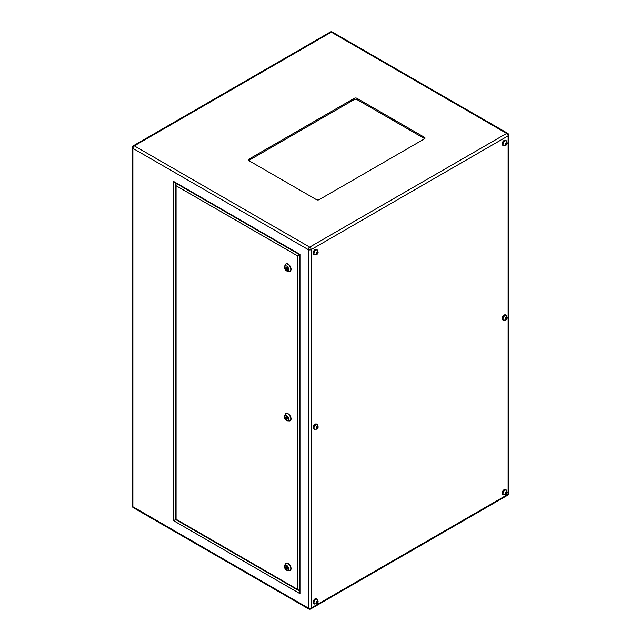 <?xml version="1.0" encoding="UTF-8"?>
<svg xmlns="http://www.w3.org/2000/svg" width="641" height="641" viewBox="0 0 641 641"><rect width="100%" height="100%" fill="white"/><g stroke="black" fill="none" stroke-linecap="round" stroke-linejoin="round"><path stroke-width="0.96" d="M506.07 315.476A2.628 1.522 120 0 0 505.941 315.38A2.628 1.522 120 0 0 504.627 315.516A2.628 1.522 120 0 0 502.905 317.832A2.628 1.522 120 0 0 503.313 319.939A2.628 1.522 120 0 0 503.449 320.003M506.07 140.844A2.628 1.522 120 0 0 505.941 140.756A2.628 1.522 120 0 0 504.627 140.884A2.628 1.522 120 0 0 502.905 143.199A2.628 1.522 120 0 0 503.313 145.315A2.628 1.522 120 0 0 503.449 145.379M317.031 249.982A2.628 1.522 120 0 0 316.902 249.894A2.628 1.522 120 0 0 315.588 250.03A2.628 1.522 120 0 0 313.866 252.346A2.628 1.522 120 0 0 314.266 254.453A2.628 1.522 120 0 0 314.411 254.517M317.031 424.614A2.628 1.522 120 0 0 316.902 424.526A2.628 1.522 120 0 0 315.588 424.654A2.628 1.522 120 0 0 313.866 426.978A2.628 1.522 120 0 0 314.266 429.085A2.628 1.522 120 0 0 314.411 429.15M317.031 599.247A2.628 1.522 120 0 0 316.902 599.159A2.628 1.522 120 0 0 315.588 599.287A2.628 1.522 120 0 0 313.866 601.603A2.628 1.522 120 0 0 314.266 603.71A2.628 1.522 120 0 0 314.411 603.782M506.07 490.101A2.628 1.522 120 0 0 505.941 490.012A2.628 1.522 120 0 0 504.627 490.141A2.628 1.522 120 0 0 502.905 492.464A2.628 1.522 120 0 0 503.313 494.572A2.628 1.522 120 0 0 503.449 494.636M317.479 250.278A2.86 1.651 120 0 0 317.015 249.702A2.86 1.651 120 0 0 315.588 249.846A2.86 1.651 120 0 0 313.721 252.362A2.86 1.651 120 0 0 314.154 254.645A2.86 1.651 120 0 0 314.891 254.765M317.015 249.702L316.526 249.421A2.86 1.651 120 0 0 315.1 249.557A2.86 1.651 120 0 0 313.233 252.081A2.86 1.651 120 0 0 313.673 254.365L314.154 254.645M506.526 141.132A2.86 1.651 120 0 0 506.053 140.555A2.86 1.651 120 0 0 504.627 140.7A2.86 1.651 120 0 0 502.76 143.215A2.86 1.651 120 0 0 503.201 145.507A2.86 1.651 120 0 0 503.93 145.627M506.053 140.555L505.565 140.275A2.86 1.651 120 0 0 504.138 140.419A2.86 1.651 120 0 0 502.272 142.935A2.86 1.651 120 0 0 502.712 145.227L503.201 145.507M506.526 315.765A2.86 1.651 120 0 0 506.053 315.188A2.86 1.651 120 0 0 504.627 315.332A2.86 1.651 120 0 0 502.76 317.848A2.86 1.651 120 0 0 503.201 320.139A2.86 1.651 120 0 0 503.93 320.252M506.053 315.188L505.565 314.907A2.86 1.651 120 0 0 504.138 315.051A2.86 1.651 120 0 0 502.272 317.567A2.86 1.651 120 0 0 502.712 319.859L503.201 320.139M317.479 424.903A2.86 1.651 120 0 0 317.015 424.334A2.86 1.651 120 0 0 315.588 424.47A2.86 1.651 120 0 0 313.721 426.986A2.86 1.651 120 0 0 314.154 429.278A2.86 1.651 120 0 0 314.891 429.398M317.015 424.334L316.526 424.046A2.86 1.651 120 0 0 315.1 424.19A2.86 1.651 120 0 0 313.233 426.706A2.86 1.651 120 0 0 313.673 428.997L314.154 429.278M317.479 599.535A2.86 1.651 120 0 0 317.015 598.958A2.86 1.651 120 0 0 315.588 599.103A2.86 1.651 120 0 0 313.721 601.619A2.86 1.651 120 0 0 314.154 603.91A2.86 1.651 120 0 0 314.891 604.022M317.015 598.958L316.526 598.678A2.86 1.651 120 0 0 315.1 598.822A2.86 1.651 120 0 0 313.233 601.338A2.86 1.651 120 0 0 313.673 603.63L314.154 603.91M506.526 490.389A2.86 1.651 120 0 0 506.053 489.82A2.86 1.651 120 0 0 504.627 489.956A2.86 1.651 120 0 0 502.76 492.48A2.86 1.651 120 0 0 503.201 494.764A2.86 1.651 120 0 0 503.93 494.884M506.053 489.82L505.565 489.54A2.86 1.651 120 0 0 504.138 489.676A2.86 1.651 120 0 0 502.272 492.2A2.86 1.651 120 0 0 502.712 494.483L503.201 494.764M286.743 567.942L286.551 567.301L286.743 567.942M287.416 567.549L286.743 566.5L285.894 566.572L285.894 567.71L286.743 568.767L287.593 568.687L287.593 567.557L286.936 567.958M286.743 418.261L286.551 417.62L286.743 418.261M287.416 417.868L286.743 416.81L285.894 416.89L285.894 418.028L286.743 419.086L287.593 419.006L287.593 417.876L286.936 418.277M286.743 268.579L286.551 267.938L286.743 268.579M287.416 268.186L286.936 268.595M290.053 570.562A4.199 2.428 -120 0 0 290.197 570.49A4.199 2.428 -120 0 0 290.838 567.125A4.199 2.428 -120 0 0 288.089 563.423A4.199 2.428 -120 0 0 285.99 563.215A4.199 2.428 -120 0 0 285.862 563.295M290.053 420.881A4.199 2.428 -120 0 0 290.197 420.808A4.199 2.428 -120 0 0 290.838 417.443A4.199 2.428 -120 0 0 288.089 413.741A4.199 2.428 -120 0 0 285.99 413.533A4.199 2.428 -120 0 0 285.862 413.613M290.053 271.191A4.199 2.428 -120 0 0 290.197 271.127A4.199 2.428 -120 0 0 290.838 267.762A4.199 2.428 -120 0 0 288.089 264.052A4.199 2.428 -120 0 0 285.99 263.852A4.199 2.428 -120 0 0 285.862 263.932M354.257 98.313L248.932 159.12A1.907 1.106 0 0 0 248.371 159.905A1.907 1.106 0 0 0 248.932 160.683L316.446 199.663A1.907 1.106 0 0 0 319.146 199.663L424.47 138.857A1.907 1.106 0 0 0 425.031 138.071A1.907 1.106 0 0 0 424.47 137.294L356.957 98.313A1.907 1.106 0 0 0 354.257 98.313L354.257 99.563L248.932 160.37A1.907 1.106 0 0 0 248.708 160.53M424.695 138.696A1.907 1.106 0 0 0 424.47 138.544L356.957 99.563A1.907 1.106 0 0 0 354.257 99.563M299.972 254.389L299.972 593.67L299.531 592.164L299.531 254.645L174.664 182.557L173.591 181.419L299.972 254.389M175.746 519.45L173.591 520.7L173.591 181.419M299.651 254.573L297.488 255.823L176.075 185.722L175.963 183.31M176.075 185.722L176.075 519.266L297.488 589.367L297.488 255.823M299.531 590.673L297.488 589.367M286.743 267.129L285.894 267.209L285.894 268.339L286.743 269.396L287.593 269.324L287.593 268.186L286.743 267.129M287.04 268.539L287.593 268.996M287.416 269.012L286.743 269.396M286.495 267.994L285.894 268.339M286.567 267.145L286.567 267.922L287.12 267.601M286.495 567.357L285.894 567.71M286.567 566.516L286.567 567.293L287.12 566.973M287.04 567.902L287.593 568.359M287.416 568.375L286.743 568.767M286.495 417.676L285.894 418.028M286.567 416.826L286.567 417.612L287.12 417.291M287.04 418.22L287.593 418.677M287.416 418.693L286.743 419.086M506.342 493.594L506.342 492.12L505.236 493.498L505.605 494.019L506.342 493.594L505.412 493.057M317.303 601.266L316.197 602.636L316.566 603.165L317.303 602.74L317.303 601.266M317.303 426.634L316.566 427.058L316.566 428.533L317.672 427.162L317.303 426.634M317.303 252.001L316.197 253.379L316.566 253.9L317.672 252.53L317.303 252.001M506.342 142.863L505.605 143.288L505.605 144.762L506.342 144.337L506.342 142.863M506.342 317.495L505.236 318.865L505.605 319.394L506.342 318.97L506.342 317.495M506.078 492.28L506.71 492.649M506.078 317.648L506.71 318.016M505.412 318.425L506.342 318.97M506.078 143.015L506.71 143.384M505.412 143.8L506.342 144.337M317.031 252.161L317.672 252.53M316.366 252.939L317.303 253.475M317.031 426.794L317.672 427.162M316.366 427.571L317.303 428.108M317.031 601.418L317.672 601.787M316.366 602.195L317.303 602.74M506.214 490.173C507.64 492.152 507.456 493.65 505.661 494.676L503.578 494.724A2.628 1.522 -60 0 1 503.177 492.617A2.628 1.522 -60 0 1 504.9 490.301A2.628 1.522 -60 0 1 506.214 490.173L505.941 490.012M505.973 492.168A1.106 0.641 120 0 0 505.196 493.522A1.106 0.641 120 0 0 505.973 493.971A1.106 0.641 120 0 0 506.759 492.625A1.106 0.641 120 0 0 505.973 492.168M506.214 315.54C507.64 317.519 507.456 319.026 505.661 320.043L503.578 320.099A2.628 1.522 -60 0 1 503.177 317.992A2.628 1.522 -60 0 1 504.9 315.668A2.628 1.522 -60 0 1 506.214 315.54L505.941 315.38M505.973 317.543A1.106 0.641 120 0 0 505.196 318.889A1.106 0.641 120 0 0 505.973 319.346A1.106 0.641 120 0 0 506.759 317.992A1.106 0.641 120 0 0 505.973 317.543M506.214 140.908C507.64 142.895 507.456 144.393 505.661 145.411L503.578 145.467A2.628 1.522 -60 0 1 503.177 143.36A2.628 1.522 -60 0 1 504.9 141.044A2.628 1.522 -60 0 1 506.214 140.908L505.941 140.756M505.973 142.911A1.106 0.641 120 0 0 505.196 144.265A1.106 0.641 120 0 0 505.973 144.714A1.106 0.641 120 0 0 506.759 143.36A1.106 0.641 120 0 0 505.973 142.911M317.167 250.054C318.601 252.033 318.417 253.54 316.622 254.557L314.539 254.613A2.628 1.522 -60 0 1 314.138 252.498A2.628 1.522 -60 0 1 315.853 250.182A2.628 1.522 -60 0 1 317.167 250.054L316.902 249.894M316.934 252.049A1.106 0.641 120 0 0 316.157 253.403A1.106 0.641 120 0 0 316.934 253.852A1.106 0.641 120 0 0 317.712 252.506A1.106 0.641 120 0 0 316.934 252.049M317.167 424.679C318.601 426.666 318.417 428.164 316.622 429.182L314.539 429.238A2.628 1.522 -60 0 1 314.138 427.13A2.628 1.522 -60 0 1 315.853 424.815A2.628 1.522 -60 0 1 317.167 424.679L316.902 424.526M316.934 426.682A1.106 0.641 120 0 0 316.157 428.036A1.106 0.641 120 0 0 316.934 428.484A1.106 0.641 120 0 0 317.712 427.13A1.106 0.641 120 0 0 316.934 426.682M317.167 599.311C318.601 601.298 318.417 602.796 316.622 603.814L314.539 603.87A2.628 1.522 -60 0 1 314.138 601.763A2.628 1.522 -60 0 1 315.853 599.439A2.628 1.522 -60 0 1 317.167 599.311L316.902 599.159M316.934 601.314A1.106 0.641 120 0 0 316.157 602.66A1.106 0.641 120 0 0 316.934 603.117A1.106 0.641 120 0 0 317.712 601.763A1.106 0.641 120 0 0 316.934 601.314M287.825 264.212A4.199 2.428 60 0 1 290.565 267.914A4.199 2.428 60 0 1 289.924 271.279L287.056 271.151C284.211 269.444 283.763 267.057 285.726 264.004A4.199 2.428 60 0 1 287.825 264.212M286.743 270.446A2.676 1.546 -120 0 0 288.634 269.356A2.676 1.546 -120 0 0 286.743 266.079A2.676 1.546 -120 0 0 284.852 267.177A2.676 1.546 -120 0 0 286.743 270.446M287.825 413.894A4.199 2.428 60 0 1 290.565 417.595A4.199 2.428 60 0 1 289.924 420.961L287.056 420.833C284.211 419.126 283.763 416.746 285.726 413.685A4.199 2.428 60 0 1 287.825 413.894M286.743 420.127A2.676 1.546 -120 0 0 288.634 419.038A2.676 1.546 -120 0 0 286.743 415.769A2.676 1.546 -120 0 0 284.852 416.858A2.676 1.546 -120 0 0 286.743 420.127M287.825 563.575A4.199 2.428 60 0 1 290.565 567.277A4.199 2.428 60 0 1 289.924 570.642L287.056 570.514C284.211 568.807 283.763 566.428 285.726 563.367A4.199 2.428 60 0 1 287.825 563.575M286.743 569.817A2.676 1.546 -120 0 0 288.634 568.719A2.676 1.546 -120 0 0 286.743 565.45A2.676 1.546 -120 0 0 284.852 566.54A2.676 1.546 -120 0 0 286.743 569.817M310.717 608.95A2.035 1.17 -120 0 0 311.133 608.021A2.035 1.17 0 0 1 308.265 608.021L308.265 249.605L132.895 148.359L132.895 506.775L308.265 608.021A2.035 1.17 -60 0 0 308.682 608.95A2.035 2.035 0 0 0 310.717 608.95L507.68 495.229A2.035 1.17 -120 0 0 508.105 494.299A2.035 1.17 0 0 0 508.698 493.474L508.698 135.059A2.035 1.17 0 0 1 508.105 135.884L311.133 249.605L311.133 608.021L508.105 494.299L508.105 135.884A2.035 1.17 -120 0 0 506.67 133.4L331.301 32.154L134.33 145.868L309.699 247.114L506.67 133.4A2.035 1.17 -60 0 1 507.68 133.296L332.318 32.05A2.035 1.17 120 0 0 331.301 32.154A2.035 1.17 -120 0 0 330.283 32.05A2.035 2.035 0 0 1 332.318 32.05M299.972 593.67L173.591 520.7M133.32 507.704A2.035 2.035 0 0 1 132.302 505.941A2.035 1.17 0 0 0 132.895 506.775A2.035 1.17 120 0 0 133.32 507.704L308.682 608.95M330.283 32.05L133.32 145.771A2.035 1.17 -120 0 1 134.33 145.868A2.035 1.17 120 0 0 132.895 148.359A2.035 1.17 0 0 1 132.302 147.526L132.302 505.941M308.265 249.605A2.035 1.17 -60 0 1 309.699 247.114A2.035 1.17 -120 0 1 311.133 249.605A2.035 1.17 0 0 1 308.265 249.605M175.746 183.182L175.746 183.59M356.957 99.563L356.957 98.313M424.47 138.544L424.47 137.294M248.932 160.37L248.932 159.12M133.32 145.771A2.035 2.035 0 0 0 132.302 147.526M507.68 495.229A2.035 2.035 0 0 0 508.698 493.474M508.698 135.059A2.035 2.035 0 0 0 507.68 133.296M298.57 590.505L175.626 519.522L175.626 184.215"/></g></svg>
